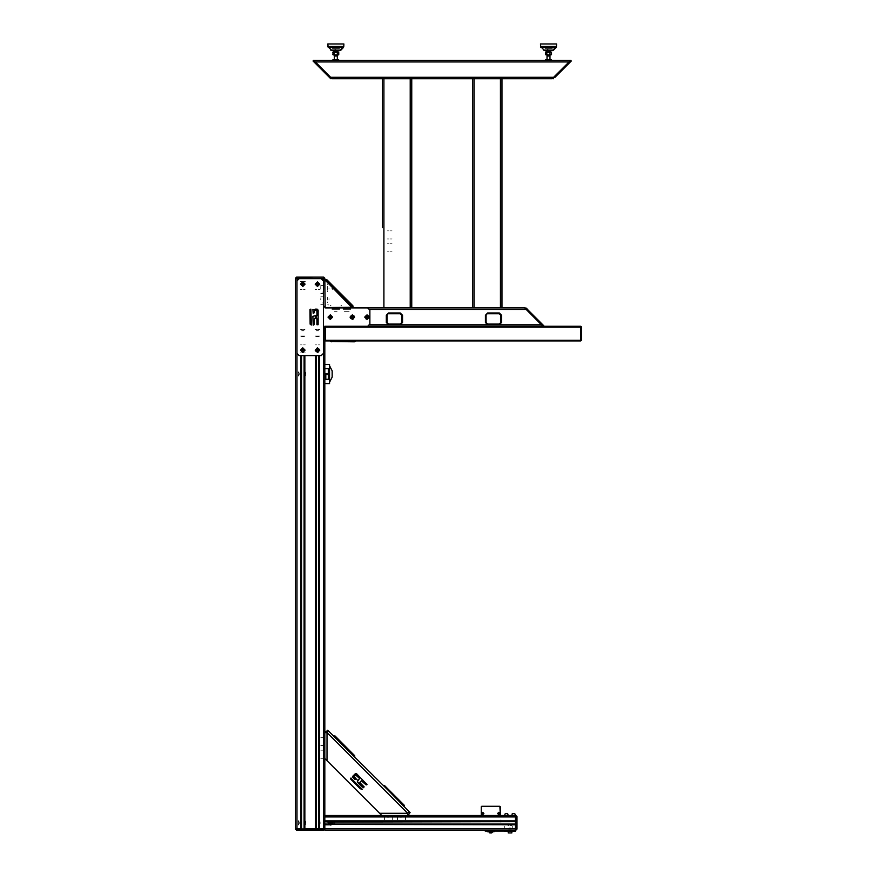 <?xml version="1.0" encoding="UTF-8"?>
<svg xmlns="http://www.w3.org/2000/svg" width="877" height="877" viewBox="0 0 877 877"><rect width="100%" height="100%" fill="white"/><g stroke="black" fill="none" stroke-linecap="round" stroke-linejoin="round"><path stroke-width="0.66" stroke-dasharray="4.38 3.29" d="M552.258 48.619L544.781 48.619L552.258 48.619M339.552 48.619L332.076 48.619L339.552 48.619M545.713 49.901L551.326 49.901L545.713 49.901M333.008 49.901L338.621 49.901L333.008 49.901M352.729 307.356L352.817 305.635L352.729 307.356M325.422 280.059L327.143 279.96L325.422 280.059M500.931 821.957L500.931 822.516L500.931 821.957M500.931 822.462L500.931 821.902L500.931 822.462M500.931 820.565L500.931 821.376L500.931 820.565M500.931 821.311L500.931 820.499L500.931 821.311M500.931 820.17L500.931 820.894L500.931 820.17M500.931 820.806L500.931 820.083L500.931 820.806M500.931 819.809L500.931 820.433L500.931 819.809M500.931 820.357L500.931 819.732L500.931 820.357M548.52 50.614L547.533 49.737L548.498 48.641L547.61 49.233L547.785 50.296L548.816 50.57L549.506 49.627L548.52 50.614L547.533 49.627L548.52 50.614M335.814 50.614L334.828 49.638L335.792 48.641L334.904 49.233L335.157 50.362L336.22 50.526L336.801 49.627L335.814 50.614L334.828 49.627L335.814 50.614M326.266 279.785L327.143 279.96M337.261 54.944L335.814 54.944M549.956 54.944L548.52 54.944M328.48 305.032L327.746 304.297L328.48 305.032M312.234 278.623L313.692 278.623L312.234 278.623M312.234 828.71L313.692 828.71L312.234 828.71M296.316 278.623L295.472 278.623L296.316 278.623M296.316 828.71L295.472 828.71L296.316 828.71M323.975 278.623L323.35 278.623L323.975 278.623M323.975 828.71L323.35 828.71L323.975 828.71M324.819 830.179L324.819 828.524L324.819 830.179L324.819 828.524L324.819 829.445L324.819 828.524L323.35 828.71M324.819 278.623L323.35 278.623M319.502 828.71L318.943 828.71L319.502 828.71M319.502 278.623L318.943 278.623L319.502 278.623M319.897 828.71L321.19 828.71L319.897 828.71M319.897 278.623L321.19 278.623L319.897 278.623M320.028 278.623L318.735 278.623L320.028 278.623M320.028 828.71L318.735 828.71L320.028 828.71M316.235 278.623L314.931 278.623L316.235 278.623M316.235 828.71L314.931 828.71L316.235 828.71M314.317 278.623L315.062 278.623L314.317 278.623M314.317 828.71L315.062 828.71L314.317 828.71M304.834 828.71L304.275 828.71L304.834 828.71M304.834 278.623L304.275 278.623L304.834 278.623M305.229 828.71L306.512 828.71L305.229 828.71M305.229 278.623L306.512 278.623L305.229 278.623M305.36 278.623L300.263 278.623L305.36 278.623M305.36 828.71L300.263 828.71L305.36 828.71M299.649 278.623L300.394 278.623L299.649 278.623M299.649 828.71L300.394 828.71L299.649 828.71M296.941 828.71L295.472 828.71M296.941 278.623L295.472 278.623M297.566 278.623L298.871 278.623L297.566 278.623M297.566 828.71L298.871 828.71L297.566 828.71M318.691 828.71L316.268 828.71L318.691 828.71M318.691 278.623L316.268 278.623L318.691 278.623M308.057 278.623L306.599 278.623L308.057 278.623M308.057 828.71L306.599 828.71L308.057 828.71M323.898 278.623L323.164 278.623L323.898 278.623M323.898 828.71L323.164 828.71L323.898 828.71M322.725 278.623L321.42 278.623L322.725 278.623M322.725 828.71L321.42 828.71L322.725 828.71M316.235 330.848L318.735 330.848L316.235 330.848M318.735 336.417L316.235 336.417L318.735 336.417M301.567 330.848L304.067 330.848L301.567 330.848M304.067 336.417L301.567 336.417L304.067 336.417M393.521 307.97L394.968 307.97L393.521 307.97M393.521 78.766L394.968 78.766L393.521 78.766M399.156 78.766L400.603 78.766L399.156 78.766M399.156 307.97L400.603 307.97L399.156 307.97M388.226 78.766L387.667 78.766L388.226 78.766M388.226 307.97L387.667 307.97L388.226 307.97M391.043 78.766L391.778 78.766L391.043 78.766M391.043 307.97L391.778 307.97L391.043 307.97M392.151 307.97L393.433 307.97L392.151 307.97M392.151 78.766L393.433 78.766L392.151 78.766M405.711 78.766L406.446 78.766L405.711 78.766M405.711 307.97L406.446 307.97L405.711 307.97M406.818 307.97L408.101 307.97L406.818 307.97M406.818 78.766L408.101 78.766L406.818 78.766M406.939 78.766L403.146 78.766L406.939 78.766M406.939 307.97L403.146 307.97L406.939 307.97M411.072 78.766L410.261 78.766L411.072 78.766M411.072 307.97L410.261 307.97L411.072 307.97M383.238 78.766L382.394 78.766L383.238 78.766M383.238 307.97L382.394 307.97L383.238 307.97M402.346 307.97L403.069 307.97L402.346 307.97M402.346 78.766L403.069 78.766L402.346 78.766M401.973 307.97L400.69 307.97L401.973 307.97M401.973 78.766L400.69 78.766L401.973 78.766M401.852 78.766L405.645 78.766L401.852 78.766M401.852 307.97L405.645 307.97L401.852 307.97M410.809 78.766L410.074 78.766L410.809 78.766M410.809 307.97L410.074 307.97L410.809 307.97M409.636 78.766L408.342 78.766L409.636 78.766M409.636 307.97L408.342 307.97L409.636 307.97M390.978 307.97L387.185 307.97L390.978 307.97M390.978 78.766L387.185 78.766L390.978 78.766M387.119 307.97L386.023 307.97L387.119 307.97M387.119 78.766L386.023 78.766L387.119 78.766M383.304 78.766L384.038 78.766L383.304 78.766M383.304 307.97L384.038 307.97L383.304 307.97M384.488 78.766L385.781 78.766L384.488 78.766M384.488 307.97L385.781 307.97L384.488 307.97M483.731 307.97L485.189 307.97L483.731 307.97M483.731 78.766L485.189 78.766L483.731 78.766M489.366 78.766L490.813 78.766L489.366 78.766M489.366 307.97L490.813 307.97L489.366 307.97M481.265 78.766L481.988 78.766L481.265 78.766M481.265 307.97L481.988 307.97L481.265 307.97M482.361 307.97L483.644 307.97L482.361 307.97M482.361 78.766L483.644 78.766L482.361 78.766M495.933 78.766L496.667 78.766L495.933 78.766M495.933 307.97L496.667 307.97L495.933 307.97M497.029 307.97L498.311 307.97L497.029 307.97M497.029 78.766L498.311 78.766L497.029 78.766M497.16 78.766L493.367 78.766L497.16 78.766M497.16 307.97L493.367 307.97L497.16 307.97M501.282 78.766L500.471 78.766L501.282 78.766M501.282 307.97L500.471 307.97L501.282 307.97M473.448 78.766L472.604 78.766L473.448 78.766M473.448 307.97L472.604 307.97L473.448 307.97M492.556 307.97L493.291 307.97L492.556 307.97M492.556 78.766L493.291 78.766L492.556 78.766M492.183 307.97L490.901 307.97L492.183 307.97M492.183 78.766L490.901 78.766L492.183 78.766M492.063 78.766L495.856 78.766L492.063 78.766M492.063 307.97L495.856 307.97L492.063 307.97M501.03 78.766L500.296 78.766L501.03 78.766M501.03 307.97L500.296 307.97L501.03 307.97M499.846 78.766L498.553 78.766L499.846 78.766M499.846 307.97L498.553 307.97L499.846 307.97M481.188 307.97L477.395 307.97L481.188 307.97M481.188 78.766L477.395 78.766L481.188 78.766M477.34 307.97L476.233 307.97L477.34 307.97M477.34 78.766L476.233 78.766L477.34 78.766M473.525 78.766L474.26 78.766L473.525 78.766M473.525 307.97L474.26 307.97L473.525 307.97M474.698 78.766L475.992 78.766L474.698 78.766M474.698 307.97L475.992 307.97L474.698 307.97M478.689 307.97L477.395 307.97L478.689 307.97M478.689 78.766L477.395 78.766L478.689 78.766M474.073 78.766L472.604 78.766L474.073 78.766M474.073 307.97L472.604 307.97L474.073 307.97M388.478 307.97L387.185 307.97L388.478 307.97M388.478 78.766L387.185 78.766L388.478 78.766M383.863 78.766L382.394 78.766L383.863 78.766M383.863 307.97L382.394 307.97L383.863 307.97M300.022 821.596L300.022 824.095L300.022 821.596M305.602 822.845L305.602 821.596L305.602 822.845M300.022 372.725L300.022 375.224L300.022 372.725M305.602 373.975L305.602 372.725L305.602 373.975M334.718 822.845L334.718 824.314L334.718 822.845M334.871 822.845L334.871 824.051L334.871 822.845M324.819 822.845L324.819 824.862L324.819 822.845M515.512 824.095L515.512 825.389L515.512 824.095M324.819 824.095L324.819 825.389L324.819 824.095M515.512 821.596L515.512 820.302L515.512 821.596M324.819 821.596L324.819 820.302L324.819 821.596M515.512 822.845L515.512 821.639L515.512 822.845M515.512 829.335L515.512 830.179L515.512 829.335M515.512 816.98L515.512 815.511M324.819 816.98L324.819 815.511M324.819 820.423L324.819 819.14L324.819 820.423M515.512 820.423L515.512 819.14L515.512 820.423M515.512 826.013L515.512 825.268L515.512 826.013M324.819 826.013L324.819 825.268L324.819 826.013M515.512 828.085L515.512 826.792L515.512 828.085M324.819 828.085L324.819 826.792L324.819 828.085M515.512 817.605L515.512 818.899L515.512 817.605M324.819 817.605L324.819 818.899L324.819 817.605M515.512 819.524L515.512 820.236L515.512 819.524M324.819 819.524L324.819 820.236L324.819 819.524M324.819 821.376L324.819 820.828M324.819 825.268L324.819 826.551L324.819 825.268M515.512 825.268L515.512 826.551L515.512 825.268M515.512 830.179L515.512 828.71M324.819 824.862L324.819 824.314M341.734 305.393L340.956 305.393L341.734 305.393M330.914 305.393L330.136 305.393L330.914 305.393M327.384 284.499L327.384 283.94L327.384 284.499M327.384 291.054L327.384 291.833L327.384 291.054M327.384 301.874L327.384 302.642L327.384 301.874M324.819 305.218L324.819 304.44L324.819 305.218M324.819 294.398L324.819 293.62L324.819 294.398M324.819 283.94L324.819 284.499L324.819 283.94M327.57 307.97L328.349 307.97L327.57 307.97M338.379 307.97L339.158 307.97L338.379 307.97M348.838 307.97L348.026 307.97L348.838 307.97M323.35 300.142L323.35 297.062L323.35 300.142M323.054 297.347L323.054 299.846L323.054 297.347M322.977 302.444L322.977 303.365L322.977 302.444M323.087 304.286L320.785 304.286L323.087 304.286M323.087 296.218L320.785 296.218L323.087 296.218M323.35 289.377L323.35 286.297L323.35 289.377M323.054 286.582L323.054 289.081L323.054 286.582M322.977 291.679L322.977 292.6L322.977 291.679M323.087 293.521L320.785 293.521L323.087 293.521M323.087 285.453L320.785 285.453L323.087 285.453M327.384 287.831L327.384 290.243L327.384 287.831M329.028 287.831L329.028 288.906L329.028 287.831M327.384 289.3L327.384 286.362L327.384 289.3M321.004 286.362L321.004 289.3L321.004 286.362M320.785 286.582L320.785 289.081L320.785 286.582M329.028 298.597L329.028 299.671L329.028 298.597M327.384 300.066L327.384 297.128L327.384 300.066M321.004 297.128L321.004 300.066L321.004 297.128M320.785 298.597L320.785 299.846L320.785 298.597M339.892 294.321L337.875 292.304L339.816 294.453M333.183 287.557L331.813 288.785L333.183 287.557M333.808 288.182L332.591 289.563L333.808 288.182M335.814 308.693L337.031 308.693L335.814 308.693M335.814 311.631L337.031 311.631L335.814 311.631M331.966 309.318L339.673 309.318L331.966 309.318M331.966 308.693L339.673 308.693L331.966 308.693M334.543 311.631L336.735 311.631M335.716 308.693L337.031 308.693L335.716 308.693M335.716 311.631L337.031 311.631L335.716 311.631M337.097 311.631L334.893 311.631M346.821 308.693L348.037 308.693L346.821 308.693M346.821 311.631L345.604 311.631L346.821 311.631M342.973 309.318L350.668 309.318L342.973 309.318M342.973 308.693L350.668 308.693L342.973 308.693M349.199 311.631L348.092 311.631L349.199 311.631M347.928 311.631L345.713 311.631L347.928 311.631M344.431 311.631L345.538 311.631L344.431 311.631M510.008 831.275L512.289 831.275L510.008 831.275M510.008 830.212L511.225 830.212L510.008 830.179M298.454 373.975L298.454 375.192L298.454 373.975M298.224 373.975L298.224 375.192L298.224 373.975M298.651 376.134L298.651 374.852L298.651 376.134M299.759 374.852L299.759 373.098L299.759 374.852M298.651 373.098L298.651 371.815L298.651 373.098M305.196 371.815L305.196 376.134L305.196 371.815M305.558 372.177L305.558 375.773L305.558 372.177M298.224 375.827L298.224 372.122L298.224 375.827M298.454 822.845L298.454 821.628L298.454 822.845M298.224 822.845L298.224 821.628L298.224 822.845M298.651 820.686L298.651 821.968L298.651 820.686M299.759 821.968L299.759 823.722L299.759 821.968M298.651 823.722L298.651 825.005L298.651 823.722M305.196 825.005L305.196 820.686L305.196 825.005M305.558 824.643L305.558 821.047L305.558 824.643M298.224 820.993L298.224 824.698L298.224 820.993M328.338 821.968L328.338 823.722L328.338 821.968M332.295 823.722L332.295 821.968L332.295 823.722M324.413 821.453L324.413 824.237L324.413 821.453M332.997 824.237L332.997 821.453L332.997 824.237M323.164 826.013L323.164 819.677L323.164 826.013M333.797 822.111L333.797 823.58L333.797 822.111M320.138 823.799L320.138 821.892L320.138 823.799M320.138 821.946L320.138 823.744L320.138 821.946M302.817 329.27L301.589 329.27L302.817 329.27M302.817 329.05L301.589 329.05L302.817 329.05M304.977 329.467L303.694 329.467L304.977 329.467M303.694 330.585L301.929 330.585L303.694 330.574M301.929 329.467L300.647 329.467L301.929 329.467M300.647 336.023L304.977 336.023L300.647 336.023M301.019 336.384L304.604 336.384L301.019 336.384M304.67 329.05L300.954 329.05L304.67 329.05M317.485 329.27L316.257 329.27L317.485 329.27M317.485 329.05L316.257 329.05L317.485 329.05M315.314 329.467L316.608 329.467L315.314 329.467M316.597 330.585L318.362 330.585L316.608 330.574M318.362 329.467L319.645 329.467L318.362 329.467M319.645 336.023L315.314 336.023L319.645 336.023M319.283 336.384L315.687 336.384L319.283 336.384M315.621 329.05L319.338 329.05L315.621 329.05M386.812 816.871L385.902 816.871L386.812 816.871M387.36 817.112L388.588 817.112L387.36 817.112M387.919 816.871L388.829 816.871L387.919 816.871M392.688 817.43L392.688 819.513L392.688 817.43M384.619 817.43L384.619 819.513L384.619 817.43M323.46 752.4L323.46 751.49L323.46 752.4M323.207 752.959L323.207 751.742L323.207 752.959M323.46 753.518L323.46 754.428L323.46 753.518M322.9 758.276L320.818 758.276L322.9 758.276M322.9 750.208L320.818 750.208L322.9 750.208M399.638 816.871L398.739 816.871L399.638 816.871M400.197 817.112L401.425 817.112L400.197 817.112M400.756 816.871L401.666 816.871L400.756 816.871M405.514 817.43L405.514 819.513L405.514 817.43M397.445 817.43L397.445 819.513L397.445 817.43M323.46 739.563L323.46 738.653L323.46 739.563M323.207 740.122L323.207 738.905L323.207 740.122M323.46 740.681L323.46 741.591L323.46 740.681M322.9 745.439L320.818 745.439L322.9 745.439M322.9 737.371L320.818 737.371L322.9 737.371M387.47 243.762L389.026 243.762M387.47 251.831L389.026 251.831M390.495 251.831L392.052 251.831M390.495 243.762L392.052 243.762M387.47 230.925L389.026 230.925M387.47 238.993L389.026 238.993M390.495 238.993L392.052 238.993M390.495 230.925L392.052 230.925M391.975 243.762L390.418 243.762M391.975 251.831L390.418 251.831M388.96 251.831L387.404 251.831M388.96 243.762L387.404 243.762M391.975 230.925L390.418 230.925M391.975 238.993L390.418 238.993M388.96 238.993L387.404 238.993M388.96 230.925L387.404 230.925M508.912 828.633L511.116 828.633L508.912 828.633M506.522 828.381L507.443 828.381L506.522 828.381M511.302 828.82L508.715 828.82L511.302 828.82M512.76 828.272L512.76 826.178L512.76 828.272M504.692 828.524L504.692 826.178L504.692 828.524M504.692 826.178L504.692 828.272L504.692 826.178M300.351 352.883L302.083 352.883L300.351 352.883M300.515 344.825L302.083 344.825L300.515 344.825M303.541 344.825L305.284 344.825L303.541 344.825M305.273 352.883L303.541 352.883L305.273 352.883M315.194 344.825L316.75 344.825L315.194 344.825M318.219 344.825L319.952 344.825L318.219 344.825M305.273 281.374L303.541 281.374L305.273 281.374M305.108 289.443L303.541 289.443L305.108 289.443M302.083 289.443L300.34 289.443L302.083 289.443M300.351 281.374L302.083 281.374L300.351 281.374M319.776 289.443L318.219 289.443L319.776 289.443M316.75 289.443L315.007 289.443L316.75 289.443M511.423 829.083L508.594 829.083M510.008 825.849L510.907 825.849L510.008 825.849M511.181 827.965L508.835 827.965M507.926 825.849L508.912 825.849M512.102 825.849L511.105 825.849"/><path stroke-width="1.32" d="M541.602 324.885L524.687 307.97L352.302 307.97L325.203 280.092L327.143 279.96L325.279 280.169M352.62 307.487L352.817 305.635L353.124 306.961M550.953 54.944L549.32 54.944M338.259 54.944L336.625 54.944M352.993 306.27L352.861 307.18M550.153 54.944L547.708 54.944M337.47 54.944L333.216 54.944L332.854 52.467L338.785 52.467L338.785 54.582M353.124 306.128L326.036 279.599M325.455 279.862L326.266 279.785M319.502 355.634L319.502 828.71L324.819 828.71L295.472 829.083L296.941 828.71L295.472 828.71L295.472 278.623L300.8 278.623M319.502 278.623L324.819 278.623L323.712 277.165L324.819 278.261L323.35 278.261L323.35 277.165L296.579 277.165L296.941 278.261L324.819 278.623L325.181 307.937M581.528 340.232L580.793 340.967L580.793 326.299L325.553 326.299L325.553 327.033L581.528 327.033L581.528 340.232L324.819 340.232L324.819 821.376L331.912 821.332M324.819 821.376L324.819 830.179L515.512 830.179L515.512 831.275L504.505 831.275L504.505 830.179M324.819 815.511L515.512 815.511L515.512 820.828L331.199 820.828M331.912 824.358L515.512 824.862L515.512 830.179M352.85 307.191L325.181 307.597L324.819 280.476M338.16 293.061L339.717 294.617M296.941 830.179L323.35 830.179L296.941 830.179L296.941 829.083L323.35 829.083L323.35 830.179L296.941 830.179M300.8 355.634L300.8 828.71L296.941 828.71L296.941 278.261L295.472 278.261L323.35 278.623L323.35 829.083L324.819 829.083L323.35 830.179M515.873 830.179L516.981 829.083L516.981 816.608L515.873 815.511L515.873 816.98L516.981 816.608M515.873 815.511L515.873 828.71L516.981 828.71M546.075 54.944L547.577 54.944M550.997 50.822L546.316 51.272L545.549 52.467L551.48 52.467L551.48 54.582M549.802 55.306L549.989 56.04L547.051 56.04L547.051 59.691M549.802 55.865L547.051 56.04M550.712 51.272L550.712 52.192L546.316 52.192M338.292 50.822L333.622 51.272L332.854 52.467M337.097 55.306L337.283 56.04L334.345 56.04L334.345 59.691M337.097 55.865L334.345 56.04M338.018 51.272L338.018 52.192L333.622 52.192M544.518 50.526L552.367 50.669L543.378 50.132L553.65 50.132L556.161 47.49L540.879 47.49L540.451 43.927L556.588 43.927L556.5 46.492L540.539 46.492L544.518 50.526M551.271 43.927L545.768 43.927M545.373 50.669L551.666 50.669M331.824 50.526L339.673 50.669L330.684 50.132L340.956 50.132L343.455 47.49L328.173 47.49L327.746 43.927L343.883 43.927L343.795 46.492L327.834 46.492L331.824 50.526M338.566 43.927L333.063 43.927M332.668 50.669L338.96 50.669M554.735 77.56L571.245 61.05L570.982 60.425L570.138 62.157L571.245 61.05L570.554 60.425L552.181 78.766L332.153 78.766L330.684 77.297L553.65 77.297M553.705 77.242L569.886 61.894L552.313 78.634L553.639 78.656M330.629 77.242L332.021 78.634L330.958 78.766L313.352 60.425L313.089 61.05L314.196 62.157L315.172 61.894L330.574 77.297L329.599 77.56L330.695 78.656L314.196 62.157M315.227 61.839L330.684 77.297M542.644 324.578L526.134 308.068L543.477 326.299L543.74 325.674L542.644 324.578L541.657 324.83L524.808 308.09L526.134 308.068L527.241 309.175L526.2 309.482M325.915 732.657L325.915 731.44L324.819 731.44M328.228 730.76L327.713 730.234L326.935 731.012L327.45 731.539L328.228 730.76L354.725 756.741L354.768 755.744L335.091 736.055L333.929 735.946L335.452 737.458L335.968 736.943M408.452 812.53L409.307 813.396L410.085 812.617L409.23 811.751L407.673 813.308L407.673 815.511M408.89 815.511L408.89 814.415L408.156 814.415L408.156 815.511M324.819 732.657L327.011 732.657L328.568 731.1L329.27 731.791M324.819 327.033L325.553 327.033L325.553 340.967L324.819 340.232L324.819 326.43L325.553 326.299L323.35 328.502L323.35 353.442L321.146 355.634L299.145 355.634L296.941 353.442L296.941 280.826L299.145 278.623L321.146 278.623L323.35 280.826L323.35 305.766L325.553 307.97L367.726 307.97L369.919 310.162L369.919 324.095L367.726 326.299L325.553 326.299L324.819 327.033L325.553 326.299M353.727 754.702L352.949 755.481L354.768 756.774M333.633 736.165L404.429 806.434L404.429 805.393L384.597 785.562L383.545 785.562L385.102 787.118L385.628 786.592M403.387 804.362L402.609 805.141L404.165 806.697L404.429 805.393M383.545 785.562L409.23 811.751M338.665 60.425L338.665 59.691L332.975 59.691L332.975 60.425M551.359 60.425L551.359 59.691L545.68 59.691L545.68 60.425M353.53 341.855L330.717 341.46M507.936 831.275L512.091 831.275M511.85 832.931L508.178 832.931L511.85 832.931L511.85 831.681M512.212 831.275L507.816 831.275M494.058 831.1L494.058 831.758L487.459 831.758L487.459 831.1M504.505 831.1L485.255 831.1L485.255 830.256L481.681 830.256L489.476 830.179M488.829 831.977L492.688 831.977L491.69 832.964L489.826 832.964L488.829 831.758M381.868 815.511L324.819 758.462M331.539 822.845L330.311 824.062L329.094 822.845L330.311 821.628L331.539 822.845M330.311 824.698L328.458 822.845L330.311 820.993L332.175 822.845L330.311 824.698M334.532 55.865L334.225 54.944M547.237 55.865L546.93 54.944M317.485 347.851L319.776 350.142L317.485 352.433L315.194 350.142L317.485 347.851M302.817 281.835L305.108 284.126L302.817 286.417L300.515 284.126L302.817 281.835M352.324 314.843L354.615 317.134L352.324 319.425L350.033 317.134L352.324 314.843M366.992 314.843L369.283 317.134L366.992 319.425L364.7 317.134L366.992 314.843M330.311 314.843L332.613 317.134L330.311 319.425L328.02 317.134L330.311 314.843M317.485 281.835L319.776 284.126L317.485 286.417L315.194 284.126L317.485 281.835M302.817 347.851L305.108 350.142L302.817 352.433L300.515 350.142L302.817 347.851M368.866 318.033L366.093 319.009L365.117 316.235L367.891 315.26L368.866 318.033M330.3 319.217L328.239 317.123L330.333 315.051L332.394 317.145L330.3 319.217M353.431 318.888L350.57 318.252L351.206 315.38L354.078 316.016L353.431 318.888M302.598 282.054L304.878 283.907L303.025 286.198L300.745 284.345L302.598 282.054M302.828 348.059L304.889 350.153L302.795 352.214L300.734 350.12L302.828 348.059M317.463 286.209L315.402 284.115L317.496 282.043L319.557 284.148L317.463 286.209M318.373 352.017L315.599 351.03L316.597 348.257L319.36 349.254L318.373 352.017M499.868 813.494L498.739 812.354L497.599 813.494L498.739 814.634L499.868 813.494M483.918 813.494L482.778 812.354L481.648 813.494L482.778 814.634L483.918 813.494M498.739 812.486L498.695 814.503L498.739 812.486M482.778 812.486L482.734 814.503L482.778 812.486M301.348 828.71L301.348 355.634M304.275 828.71L304.275 355.634M304.834 355.634L304.834 828.71L315.468 828.71L315.468 355.634M316.016 828.71L316.016 355.634M316.016 318.373L316.016 315.895M316.016 310.381L316.016 309.132M318.943 828.71L318.943 355.634M501.94 307.97L501.94 78.766M472.604 78.766L472.604 307.97M411.73 307.97L411.73 78.766M382.394 78.766L382.394 227.636M332.054 821.497L332.383 822.078L515.512 821.596M331.638 824.599L332.054 824.194M324.819 821.596L328.261 822.078L328.667 821.453M331.199 824.862L328.722 824.358M328.722 821.332L328.338 821.968L332.295 821.968L332.536 823.536L330.311 825.005L328.393 823.832L328.393 821.859L328.393 823.832M331.265 824.829L329.368 824.829M328.502 821.596L328.996 821.091M329.368 820.861L331.265 820.861M331.638 821.091L332.131 821.596M324.819 824.314L328.579 824.128M331.912 821.376L515.512 821.376M332.054 824.128L515.512 824.314M515.512 815.511L514.777 813.681L512.321 813.681L511.85 815.511M508.178 815.511L507.706 813.681L505.24 813.681L504.505 815.511M352.817 305.635L326.913 279.785M338.818 293.247L339.18 293.663M515.15 831.275L515.15 830.179M504.878 830.179L504.878 831.275M331.046 822.418L331.046 823.273L329.588 823.273L329.588 822.418L331.046 822.418M328.338 823.722L328.338 821.968M295.472 829.083L296.579 830.179L295.472 829.083M295.472 278.261L296.579 277.165M324.819 828.71L515.512 828.71L515.512 816.98L324.819 816.98M545.549 54.582L545.549 52.467M546.514 54.944L547.04 52.467M548.081 54.944L547.04 54.582M548.947 54.944L550 54.582L550 52.467M550.526 54.944L550 54.582M333.381 54.944L332.854 54.582M333.808 54.944L334.334 52.467M335.387 54.944L334.334 54.582M336.253 54.944L337.294 54.582L337.294 52.467M337.82 54.944L337.294 54.582M570.499 60.447L313.352 60.425L313.089 61.05M542.995 326.277L543.74 325.674L543.477 326.299M388.555 313.758L400.285 313.758L401.754 315.227L401.754 322.561L400.285 324.03L388.555 324.03L387.086 322.561L387.086 315.227L388.555 313.023L386.351 315.227L386.351 322.561L388.555 324.764L400.285 324.764L402.488 322.561L402.488 315.227L400.285 313.023L388.555 313.023M487.568 313.758L499.298 313.758L500.767 315.227L500.767 322.561L499.298 324.03L487.568 324.03L486.099 322.561L486.099 315.227L487.568 313.023L485.365 315.227L485.365 322.561L487.568 324.764L499.298 324.764L501.501 322.561L501.501 315.227L499.298 313.023L487.568 313.023M543.016 326.299L324.819 326.299M310.129 324.194L310.063 309.515L310.918 309.132L311.302 324.994L310.129 324.194M313.232 325.126L312.848 316.279L316.882 315.512L316.882 310.765L314.47 310.381L314.087 312.87L313.232 313.253L312.848 309.515L317.167 309.132L318.121 310.085L318.121 324.742L316.882 324.742L316.882 318.757L314.47 318.373L314.087 324.742L313.232 325.126M350.855 778.107L362.267 789.322L360.25 788.708L350.526 778.984L350.855 778.107M355.404 779.379L352.499 776.474L355.284 773.689L356.632 773.689L366.992 784.597L366.115 784.926L361.335 780.694L359.91 782.668L364.141 786.899L363.264 787.776L357.279 781.802L359.592 778.403L355.689 775.038L354.253 776.474L355.744 778.502L355.404 779.379M351.611 780.081L351.052 778.009M360.951 785.463L361.828 784.586M359.8 782.317L358.529 783.04L357.279 781.802M354.867 779.379L352.543 777.055L353.42 776.178L357.663 780.42M358.013 780.519L359.636 778.447L355.393 774.205L355.58 773.481M366.641 783.698L366.838 784.751M580.793 326.299L581.528 327.033L580.793 326.299M325.553 340.967L580.793 340.967M355.985 340.967L354.516 341.855L355.985 340.967M366.147 317.2L366.509 316.433L367.836 317.068L366.619 317.902L366.147 317.2M329.895 316.4L330.75 316.4L330.739 317.869L329.884 317.869L329.895 316.4M351.567 316.74L353.036 316.674L353.069 317.529L351.6 317.584L351.567 316.74M303.31 284.817L302.466 284.904L302.313 283.446L303.157 283.359L303.31 284.817M303.234 350.877L302.379 350.866L302.39 349.397L303.245 349.408L303.234 350.877M317.068 283.392L317.912 283.403L317.902 284.861L316.63 284.126L317.068 283.392M316.783 349.66L317.551 349.298L318.176 350.625L317.408 350.986L316.783 349.66M500.274 806.708L500.274 815.511L499.835 806.27L481.681 806.27L499.835 806.27M481.243 815.511L481.243 806.708L481.243 815.511M492.041 830.179L500.076 830.179M481.681 806.27L481.243 806.708M499.309 813.626L498.596 814.064L498.169 813.363L498.87 812.924L499.309 813.626M483.348 813.626L482.646 814.064L482.207 813.363L482.92 812.924L483.348 813.626M325.071 379.324L325.071 377.132L325.805 377.132L325.805 379.324L324.819 379.324M325.805 377.132L325.805 374.567L328.371 374.567L328.371 373.832L325.071 373.832L325.071 377.132M324.819 368.691L328.371 368.691L328.371 373.832M328.371 374.567L328.371 379.324L325.805 379.324M324.819 383.545L329.478 383.545L329.478 364.481L324.819 364.481M329.478 382.262L332.219 377.132L332.219 370.894L329.478 365.764M301.567 828.71L301.567 355.634M304.067 828.71L304.067 355.634M315.468 318.373L315.468 315.895M315.468 310.381L315.468 309.132M316.235 828.71L316.235 355.634M316.235 318.373L316.235 315.895M316.235 310.381L316.235 309.132M318.735 828.71L318.735 355.634M500.471 78.766L500.471 307.97M474.073 78.766L474.073 307.97M410.261 78.766L410.261 307.97M383.863 78.766L383.863 307.97M324.819 820.828L329.434 820.828M332.131 824.095L515.512 824.095M324.819 824.095L328.502 824.095M324.819 824.862L329.434 824.862M339.816 294.453L352.729 307.356M325.422 280.059L338.325 292.962M400.285 313.758L400.285 313.023M386.351 315.227L387.086 315.227M386.351 322.561L387.086 322.561M388.555 324.764L388.555 324.03M400.285 324.764L400.285 324.03M402.488 322.561L401.754 322.561M402.488 315.227L401.754 315.227M499.298 313.758L499.298 313.023M485.365 315.227L486.099 315.227M485.365 322.561L486.099 322.561M487.568 324.764L487.568 324.03M499.298 324.764L499.298 324.03M501.501 322.561L500.767 322.561M501.501 315.227L500.767 315.227M315.281 61.894L569.052 61.894M369.798 324.83L541.548 324.83M369.798 309.428L526.145 309.428M324.819 732.174L325.915 732.174M409.57 812.102L408.792 812.88M379.664 813.308L407.673 813.308L327.011 732.657L327.011 760.666M486.362 831.1L486.362 830.256M549.989 56.04L549.989 59.691M550.712 52.192L551.48 52.467M337.283 56.04L337.283 59.691M338.018 52.192L338.785 52.467M553.65 50.132L552.51 50.526L556.5 46.492L556.161 47.49M340.956 50.132L339.816 50.526L343.795 46.492L343.455 47.49M331.78 341.855L330.454 341.175M508.178 832.931L508.178 831.681"/></g></svg>
